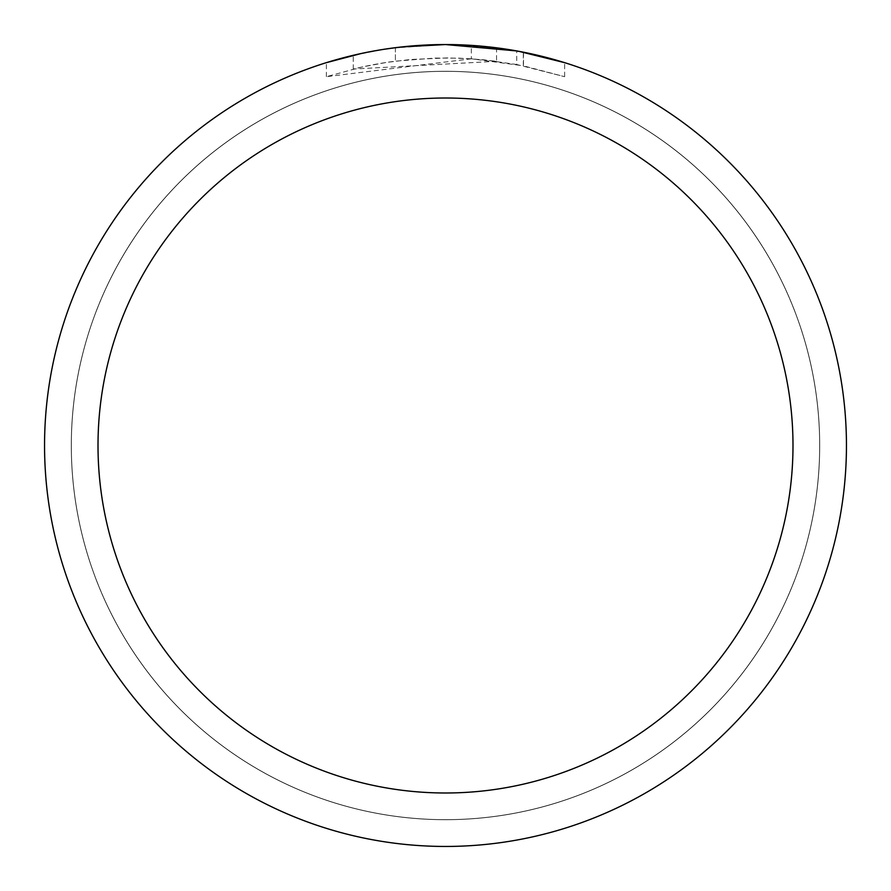 <?xml version="1.0" encoding="UTF-8"?>
<svg xmlns="http://www.w3.org/2000/svg" width="891" height="891" viewBox="0 0 891 891"><rect width="100%" height="100%" fill="white"/><g stroke="black" fill="none" stroke-linecap="round" stroke-linejoin="round"><path stroke-width="0.67" stroke-dasharray="4.46 3.34" d="M445.5 71.347A374.153 374.153 0 0 1 819.653 445.5A374.153 374.153 0 0 1 445.5 819.653A374.153 374.153 0 0 1 71.347 445.5A374.153 374.153 0 0 1 445.5 71.347A374.153 374.153 0 0 1 819.653 445.5A374.153 374.153 0 0 1 445.5 819.653A374.153 374.153 0 0 1 71.347 445.5A374.153 374.153 0 0 1 445.5 71.347M471.339 58.806L326.396 76.682L361.991 67.014L386.182 62.481L410.606 59.485L447.482 57.915L472.074 58.828L496.565 61.29L496.565 47.813L445.5 44.55A400.95 400.95 0 0 1 846.45 445.5A400.95 400.95 0 0 1 445.5 846.45A400.95 400.95 0 0 1 44.55 445.5A400.95 400.95 0 0 1 445.5 44.55L453.497 44.628M459.077 44.784L494.873 47.602M392.931 48.014L445.5 44.55L471.339 45.408L523.329 52.179L523.329 65.811L471.35 58.773L471.35 45.385M523.318 52.179L518.618 51.277M564.616 62.66L516.713 50.932L516.724 64.52L564.616 76.682L523.318 65.811M496.565 61.29L353.27 69.052A387.585 387.585 0 0 1 395.392 61.167L434.942 58.06L459.444 58.171L484.013 59.831L516.724 64.52M395.392 47.691L395.392 61.167L395.392 47.691A400.95 400.95 0 0 0 353.27 55.298L385.558 49.061M402.164 46.9L400.282 47.112M326.373 76.682L326.373 62.66L359.764 53.828L385.246 49.105L419.594 45.385L445.5 44.55L418.325 45.474M523.329 65.811L523.329 52.179M564.649 76.682L564.649 62.66L564.649 76.682M353.27 69.052L353.27 55.298L353.27 69.052M361.334 53.482L384.199 49.261M395.392 47.702L416.108 45.63M71.28 445.5A374.22 374.22 0 0 1 445.5 71.28A374.22 374.22 0 0 1 819.72 445.5A374.22 374.22 0 0 1 445.5 819.72A374.22 374.22 0 0 1 71.28 445.5A374.22 374.22 0 0 1 445.5 71.28A374.22 374.22 0 0 1 819.72 445.5A374.22 374.22 0 0 1 445.5 819.72A374.22 374.22 0 0 1 71.28 445.5M523.496 52.213L523.496 65.845"/><path stroke-width="1.34" d="M453.497 44.628L459.077 44.784M494.873 47.602L496.565 47.813M516.724 50.932L445.5 44.55A400.95 400.95 0 0 1 846.45 445.5A400.95 400.95 0 0 1 445.5 846.45A400.95 400.95 0 0 1 44.55 445.5A400.95 400.95 0 0 1 445.5 44.55L402.164 46.9M518.618 51.277L564.616 62.66M445.5 98.01A347.49 347.49 0 0 1 792.99 445.5A347.49 347.49 0 0 1 445.5 792.99A347.49 347.49 0 0 1 98.01 445.5A347.49 347.49 0 0 1 445.5 98.01M400.282 47.112L395.392 47.691M326.396 62.66L361.334 53.482M385.558 49.061L392.931 48.014M384.199 49.261L395.392 47.702M416.108 45.63L418.325 45.474"/></g></svg>
